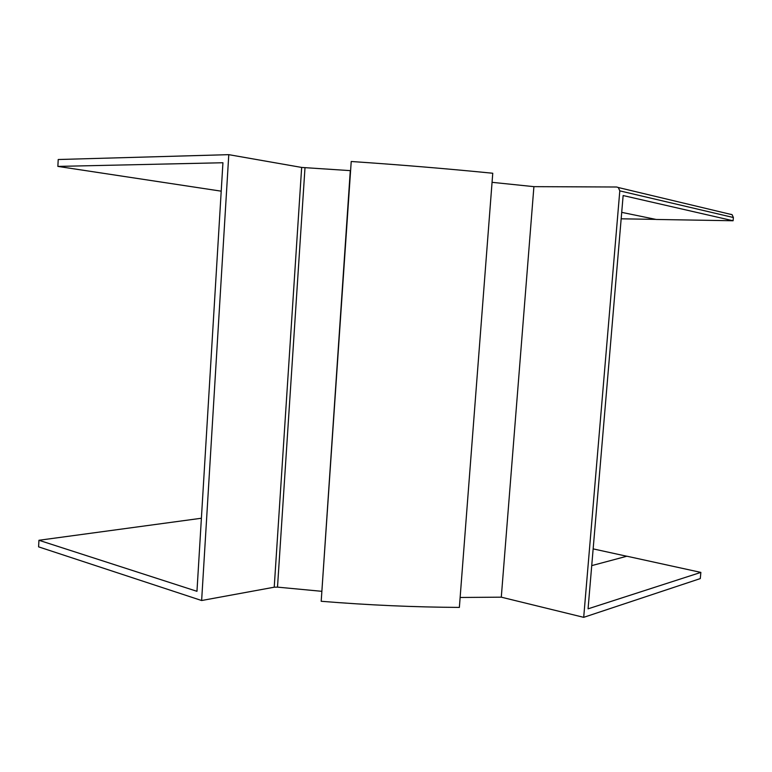 <?xml version="1.0" encoding="UTF-8"?>
<svg xmlns="http://www.w3.org/2000/svg" width="772" height="772" viewBox="0 0 772 772"><rect width="100%" height="100%" fill="white"/><g stroke="black" fill="none" stroke-linecap="round" stroke-linejoin="round"><path stroke-width="1.16" d="M304.988 167.794L277.505 587.135L274.224 587.202L301.659 167.437L350.604 170.651M321.866 591.333L350.295 170.641M490.548 201.946L492.758 173.246C446.988 168.701 399.819 164.783 351.221 161.493L321.191 601.282C368.437 605.123 414.496 607.168 459.369 607.41L490.548 201.946M227.45 176.547L228.782 154.661L58.218 159.514L57.861 166.405L222.934 162.747L196.966 591.313L38.938 540.275L38.6 546.856L201.637 600.519L227.45 176.547M201.395 518.244L38.938 540.275M221.207 191.166L57.861 166.405M301.659 167.437L228.782 154.661M277.505 587.135L321.567 591.294M274.224 587.202L201.637 600.519M730.611 214.24L732.107 214.693L733.39 217.521L619.8 190.867L583.7 617.339L700.291 578.595L700.86 572.399L626.903 556.216L591.728 565.625M619.8 190.867L618.333 187.528L616.625 187.007L533.906 186.65L501.289 597.171L583.7 617.339M501.289 597.171L460.131 597.48M533.906 186.65L492.053 182.327M733.39 217.521L733.091 220.753L623.139 195.548L588.061 608.838L700.86 572.399M621.711 212.358L656.2 219.46L733.091 220.753M655.872 219.393L621.171 218.804M626.777 556.245L593.157 548.882M618.333 187.528L732.107 214.693"/></g></svg>
